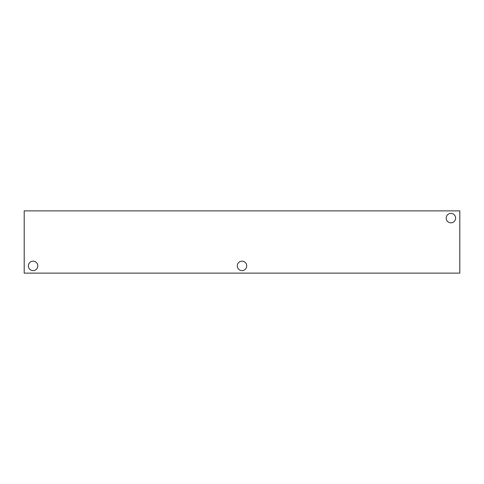 <?xml version="1.0" encoding="UTF-8"?>
<svg xmlns="http://www.w3.org/2000/svg" width="484" height="484" viewBox="0 0 484 484"><rect width="100%" height="100%" fill="white"/><g stroke="black" fill="none" stroke-linecap="round" stroke-linejoin="round"><path stroke-width="0.73" d="M459.8 273.115L24.2 273.115L24.2 210.885L459.8 210.885L459.8 273.115M237.281 265.897A4.719 4.719 0 0 1 244.359 261.808A4.719 4.719 0 0 1 244.359 269.981A4.719 4.719 0 0 1 237.281 265.897M28.368 265.897A4.719 4.719 0 0 1 35.453 261.808A4.719 4.719 0 0 1 35.453 269.981A4.719 4.719 0 0 1 28.368 265.897M446.188 218.102A4.719 4.719 0 0 1 453.272 214.019A4.719 4.719 0 0 1 453.272 222.192A4.719 4.719 0 0 1 446.188 218.102"/></g></svg>
